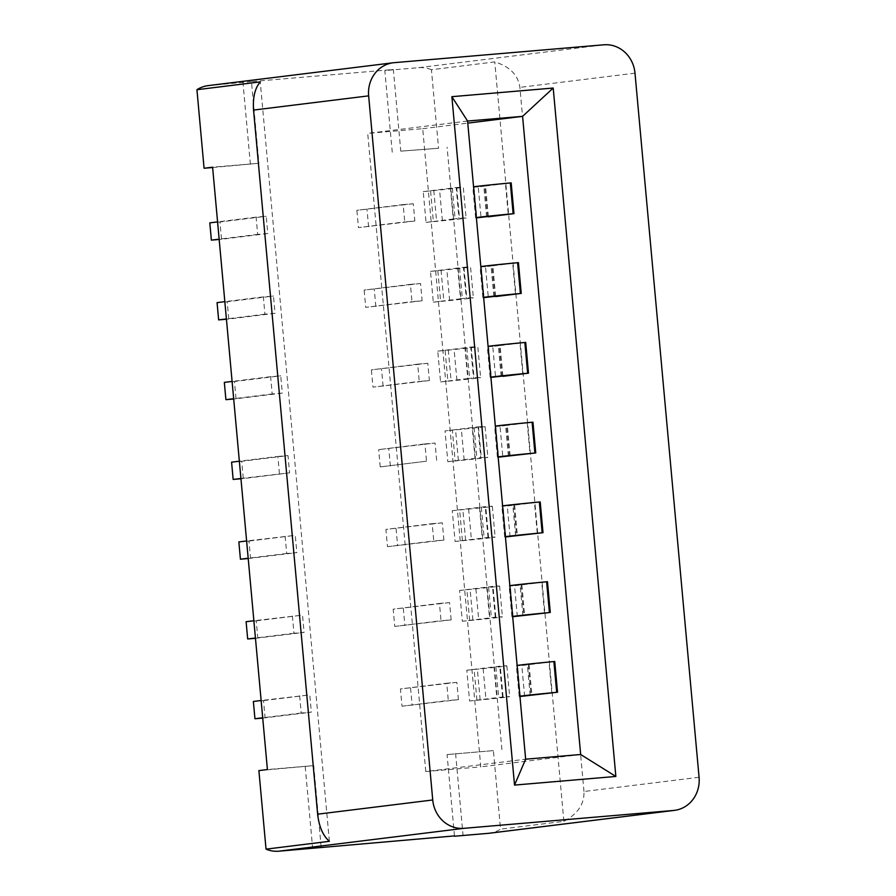 <?xml version="1.0" encoding="UTF-8"?>
<svg xmlns="http://www.w3.org/2000/svg" width="896" height="896" viewBox="0 0 896 896"><rect width="100%" height="100%" fill="white"/><g stroke="black" fill="none" stroke-linecap="round" stroke-linejoin="round"><path stroke-width="0.67" stroke-dasharray="4.48 3.36" d="M425.779 771.534L367.707 133.37L422.71 128.688L480.782 766.842L425.779 771.534L525.65 759.192M493.394 750.624L447.07 754.566L493.394 750.624L500.539 829.158A30.912 28.47 83 0 1 489.362 833.235M455.594 753.514L463.03 835.173M454.474 835.901L447.07 754.566M699.07 777.269L583.979 791.493C584.438 804.048 577.741 813.994 563.875 821.33L500.539 829.158M258.888 770.605L313.734 765.61L267.411 769.552M305.211 766.662L312.648 848.31M321.171 847.258L313.734 765.61M580.664 754.499L480.782 766.842M498.165 457.15A50.456 0.683 -5.2 0 1 497.392 457.106A50.456 0.683 -5.2 0 1 498.142 456.915M426.507 461.182L380.229 466.906L426.507 461.182L424.939 443.912L435.075 443.05L378.661 449.624L424.939 443.912M443.901 540.086L442.333 522.816L432.197 523.678L433.776 540.949L443.901 540.086L387.486 546.672L385.918 529.402L432.197 523.678M442.333 522.816L385.918 529.402M387.486 546.672L433.776 540.949M510.082 536.782L507.282 506.005L540.21 501.939M502.6 505.904A50.456 0.683 174.8 0 0 501.85 506.094A50.456 0.683 174.8 0 0 503.037 506.139L507.282 506.005M505.422 536.928A50.456 0.683 -5.2 0 1 504.65 536.872A50.456 0.683 -5.2 0 1 505.4 536.682M537.286 533.422L534.486 502.645M396.054 528.539L397.622 545.81M514.606 505.098L517.373 535.562M451.158 619.864L449.59 602.582L439.454 603.445L441.034 620.726L451.158 619.864L394.744 626.438L393.176 609.168L439.454 603.445M449.59 602.582L393.176 609.168M394.744 626.438L441.034 620.726M517.339 616.549L514.539 585.771L547.467 581.706M509.858 585.682A50.456 0.683 174.8 0 0 509.107 585.872A50.456 0.683 174.8 0 0 510.294 585.906L514.539 585.771M512.691 616.694A50.456 0.683 -5.2 0 1 511.907 616.65A50.456 0.683 -5.2 0 1 512.669 616.459M544.555 613.189L541.755 582.411M403.312 608.306L404.88 625.576M521.864 584.875L524.642 615.328M458.427 699.63L456.848 682.36L446.723 683.222L448.291 700.493L458.427 699.63L402.013 706.205L400.434 688.934L446.723 683.222M456.848 682.36L400.434 688.934M402.013 706.205L448.291 700.493M524.608 696.326L521.808 665.549L554.736 661.483M517.126 665.448A50.456 0.683 174.8 0 0 516.365 665.638A50.456 0.683 174.8 0 0 517.552 665.672L521.808 665.549M519.949 696.461A50.456 0.683 -5.2 0 1 519.165 696.416A50.456 0.683 -5.2 0 1 519.926 696.226M551.813 692.966L549.013 662.189M410.57 688.072L412.138 705.342M529.122 664.642L531.899 695.094M299.645 695.755L301.224 713.026L311.349 712.163L309.781 694.893L261.128 700.515M301.224 713.026L262.707 717.786M262.73 718.077L311.349 712.163M253.366 701.467L263.502 700.605L265.07 717.886M263.502 700.605L309.781 694.893M466.794 670.23L483.146 668.606A50.456 0.683 174.8 0 0 506.856 665.862A50.456 0.683 174.8 0 0 500.259 666.131L466.794 670.23L469.594 701.008L503.07 696.909A50.456 0.683 -5.2 0 1 509.656 696.64A50.456 0.683 -5.2 0 1 485.957 699.384L469.594 701.008M493.998 666.87L496.81 697.648M502.522 696.942L499.722 666.165M503.07 696.909L500.259 666.131M476.918 700.112L474.118 669.334M292.387 615.989L293.966 633.259L304.091 632.397L302.523 615.115L253.87 620.738M293.966 633.259L255.45 638.019M255.472 638.31L304.091 632.397M246.109 621.701L256.245 620.838L257.813 638.109M256.245 620.838L302.523 615.115M459.536 590.464L475.888 588.84A50.456 0.683 174.8 0 0 499.598 586.096A50.456 0.683 174.8 0 0 493.002 586.354L459.536 590.464L462.336 621.242L495.802 617.131A50.456 0.683 -5.2 0 1 502.398 616.874A50.456 0.683 -5.2 0 1 478.688 619.618L462.336 621.242M486.741 587.104L489.541 617.882M495.264 617.176L492.464 586.398M495.802 617.131L493.002 586.354M469.661 620.334L466.861 589.557M285.13 536.211L286.698 553.493L296.834 552.619L295.266 535.349L246.613 540.971M286.698 553.493L248.181 558.242M248.214 558.544L296.834 552.619M238.851 541.934L248.976 541.072L250.555 558.342M248.976 541.072L295.266 535.349M452.278 510.698L468.63 509.074A50.456 0.683 174.8 0 0 492.341 506.33A50.456 0.683 174.8 0 0 485.744 506.587L452.278 510.698L455.078 541.475L488.544 537.365A50.456 0.683 -5.2 0 1 495.141 537.107A50.456 0.683 -5.2 0 1 471.43 539.851L455.078 541.475M479.483 507.338L482.283 538.115M488.006 537.41L485.206 506.632M488.544 537.365L485.744 506.587M462.403 540.568L459.603 509.79M240.923 478.475L289.576 472.853L288.008 455.582L241.718 461.294L243.298 478.576L289.576 472.853M240.957 478.766L243.298 478.576M447.821 461.698L481.286 457.598A50.456 0.683 -5.2 0 1 487.883 457.33A50.456 0.683 -5.2 0 1 464.173 460.074L447.821 461.698L445.021 430.92L452.334 430.024L455.134 460.802M452.334 430.024L477.949 426.854L480.749 457.632M475.026 458.338L472.226 427.56M510.115 455.784L507.349 425.331L500.024 426.238L502.824 457.016M532.952 422.173L507.349 425.331M583.979 791.493L519.893 87.382C518.09 74.95 509.701 66.461 494.76 61.902L431.424 69.731L438.57 148.266L400.781 151.155L393.344 69.507L251.485 81.592L258.922 163.251L212.598 167.194M563.875 821.33L494.76 61.902M501.917 749.571L447.093 147.213M390.365 466.032L388.786 448.762M436.643 460.32L435.075 443.05M380.229 466.906L378.661 449.624M231.582 462.157L241.718 461.294M279.44 473.715L277.872 456.445L239.355 461.205M277.872 456.445L288.008 455.582M417.682 364.146L427.818 363.272L429.386 380.554L419.25 381.416L417.682 364.146L371.392 369.858L372.971 387.128L419.25 381.416M410.424 284.368L420.549 283.506L422.128 300.776L411.992 301.638L410.424 284.368L364.134 290.091L365.714 307.362L411.992 301.638M403.166 204.602L413.291 203.739L414.87 221.01L404.734 221.872L403.166 204.602L356.877 210.314L358.445 227.595L404.734 221.872M267.792 233.542L257.667 234.405L256.088 217.134L266.224 216.272L267.792 233.542L221.514 239.266L219.946 221.984L266.224 216.272M275.061 313.32L264.925 314.182L263.346 296.901L273.482 296.038L275.061 313.32L228.771 319.032L227.203 301.762L273.482 296.038M282.318 393.086L272.182 393.949L270.614 376.678L280.739 375.816L282.318 393.086L236.029 398.798L234.461 381.528L280.739 375.816M329.37 841.31L260.254 81.894M467.578 121.038L367.707 133.37M437.763 351.154L445.077 350.246L447.877 381.024L440.563 381.931L437.763 351.154L454.115 349.53A50.456 0.683 -5.2 0 0 477.826 346.786L480.626 377.563A50.456 0.683 174.8 0 0 474.029 377.821L467.768 378.571L464.968 347.794L470.691 347.088L473.491 377.866M430.494 271.387L437.819 270.48L440.619 301.258L433.294 302.165L430.494 271.387L446.858 269.763A50.456 0.683 -5.2 0 0 470.557 267.019L473.357 297.797A50.456 0.683 174.8 0 0 466.771 298.054L460.51 298.805L457.71 268.027L463.422 267.322L466.234 298.099M423.237 191.621L430.562 190.714L433.362 221.491L426.037 222.398L423.237 191.621L439.589 189.986A50.456 0.683 -5.2 0 0 463.299 187.253L466.099 218.03A50.456 0.683 174.8 0 0 459.502 218.288L453.242 219.027L450.442 188.25L456.165 187.544L458.965 218.322M422.71 128.688L467.768 123.122M527.229 422.878L530.029 453.656M488.342 216.474L485.565 186.021L478.24 186.928L481.051 217.706M511.179 182.862L505.456 183.568L508.256 214.346M495.6 296.251L492.822 265.798L485.509 266.694L488.309 297.472M518.437 262.629L512.714 263.334L515.514 294.112M502.858 376.018L500.091 345.565L492.766 346.472L495.566 377.25M525.694 342.395L519.971 343.101L522.771 373.878M400.781 151.155L438.57 148.266M393.344 69.507L384.821 70.56L392.246 152.208M431.424 69.731A30.912 28.47 -97 0 0 418.69 67.67L384.821 70.56M208.096 85.635A30.912 28.47 -97 0 1 209.093 85.534L251.485 81.592M212.632 167.518L258.922 163.251M250.398 164.304L242.962 82.645M500.024 426.238L495.779 426.373A50.456 0.683 -5.2 0 1 494.581 426.328A50.456 0.683 -5.2 0 1 495.342 426.138M429.386 380.554L372.971 387.128M492.766 346.472L488.51 346.595A50.456 0.683 -5.2 0 1 487.323 346.562A50.456 0.683 -5.2 0 1 488.085 346.371M519.971 343.101L500.091 345.565M427.818 363.272L371.392 369.858M490.885 377.149A50.456 0.683 174.8 0 0 490.123 377.339A50.456 0.683 174.8 0 0 490.907 377.384M383.107 386.266L381.528 368.995M422.128 300.776L365.714 307.362M485.509 266.694L481.253 266.829A50.456 0.683 -5.2 0 1 480.066 266.784A50.456 0.683 -5.2 0 1 480.827 266.594M512.714 263.334L492.822 265.798M420.549 283.506L364.134 290.091M483.627 297.371A50.456 0.683 174.8 0 0 482.866 297.562A50.456 0.683 174.8 0 0 483.65 297.618M375.838 306.499L374.27 289.229M414.87 221.01L358.445 227.595M478.24 186.928L473.995 187.062A50.456 0.683 -5.2 0 1 472.808 187.018A50.456 0.683 -5.2 0 1 473.57 186.827M505.456 183.568L485.565 186.021M413.291 203.739L356.877 210.314M476.37 217.605A50.456 0.683 174.8 0 0 475.608 217.795A50.456 0.683 174.8 0 0 476.392 217.84M368.581 226.733L367.013 209.451M209.81 222.858L219.946 221.984M256.088 217.134L217.571 221.894M426.037 222.398L442.389 220.763A50.456 0.683 174.8 0 0 466.099 218.03M453.242 219.027L433.362 221.491M430.562 190.714L450.442 188.25M257.667 234.405L219.15 239.165M219.173 239.456L221.514 239.266M456.165 187.544L456.702 187.51A50.456 0.683 -5.2 0 1 463.299 187.253M456.702 187.51L459.502 218.288M217.067 302.624L227.203 301.762M263.346 296.901L224.84 301.661M433.294 302.165L449.658 300.541A50.456 0.683 174.8 0 0 473.357 297.797M460.51 298.805L440.619 301.258M437.819 270.48L457.71 268.027M264.925 314.182L226.408 318.931M226.43 319.234L228.771 319.032M463.422 267.322L463.971 267.277A50.456 0.683 -5.2 0 1 470.557 267.019M463.971 267.277L466.771 298.054M224.325 382.39L234.461 381.528M270.614 376.678L232.098 381.438M440.563 381.931L456.915 380.307A50.456 0.683 174.8 0 0 480.626 377.563M467.768 378.571L447.877 381.024M445.077 350.246L464.968 347.794M272.182 393.949L233.666 398.709M233.699 399L236.029 398.798M470.691 347.088L471.229 347.043A50.456 0.683 -5.2 0 1 477.826 346.786M471.229 347.043L474.029 377.821M477.949 426.854L478.486 426.821A50.456 0.683 -5.2 0 1 485.083 426.552A50.456 0.683 -5.2 0 1 461.373 429.296L445.021 430.92M478.486 426.821L481.286 457.598M505.837 536.917L503.037 506.139M513.766 505.131L516.544 535.674M513.094 616.683L510.294 585.906M521.024 584.898L523.802 615.451M520.352 696.45L517.552 665.672M528.282 664.664L531.07 695.218M483.146 668.606L485.957 699.384M480.144 699.787L477.344 669.01M475.888 588.84L478.688 619.618M472.886 620.021L470.086 589.243M468.63 509.074L471.43 539.851M465.629 540.243L462.829 509.466M458.371 460.477L455.56 429.699M509.286 455.907L506.509 425.354M634.995 73.158L519.893 87.382M418.69 67.67L603.826 44.8M394.218 62.664L209.093 85.534M495.779 426.373L498.579 457.139M488.51 346.595L491.31 377.373M502.029 376.141L499.251 345.587M481.253 266.829L484.053 297.606M494.771 296.363L491.982 265.821M473.995 187.062L476.795 217.84M487.514 216.597L484.725 186.043M442.389 220.763L439.589 189.986M433.787 190.389L436.587 221.166M449.658 300.541L446.858 269.763M441.045 270.155L443.845 300.933M456.915 380.307L454.115 349.53M448.302 349.933L451.102 380.71M464.173 460.074L461.373 429.296M515.637 535.875L512.837 505.098M504.65 536.872L501.85 506.094M522.894 615.642L520.094 584.864M511.907 616.65L509.107 585.872M530.163 695.419L527.363 664.642M519.165 696.416L516.365 665.638M495.869 666.87L498.669 697.648M506.856 665.862L509.656 696.64M488.611 587.093L491.411 617.87M499.598 586.096L502.398 616.874M481.342 507.326L484.142 538.104M492.341 506.33L495.141 537.107M474.085 427.56L476.885 458.338M508.379 456.109L505.579 425.331M497.392 457.106L494.581 426.328M501.122 376.331L498.322 345.554M490.123 377.339L487.323 346.562M493.864 296.565L491.064 265.787M482.866 297.562L480.066 266.784M486.606 216.798L483.795 186.021M475.608 217.795L472.808 187.018M452.312 188.25L455.112 219.027M459.57 268.016L462.37 298.794M466.827 347.782L469.627 378.56M485.083 426.552L487.883 457.33"/><path stroke-width="1.34" d="M266.034 849.139L329.37 841.31C322.952 835.71 319.043 826.661 317.632 814.184L253.557 110.074C252.694 97.574 254.923 88.178 260.254 81.894L196.93 89.712L204.075 168.246L212.598 167.194L267.411 769.552L258.888 770.605L266.034 849.139A30.912 28.47 83 0 0 278.768 851.2L454.474 835.901M454.496 836.226L488.376 833.336A30.912 28.47 83 0 0 489.362 833.235L674.498 810.365A30.912 28.47 -97 0 1 673.501 810.466L463.904 828.33A30.912 28.47 -97 0 1 432.734 799.971L368.648 95.861A30.912 28.47 83 0 1 393.232 62.765A30.912 28.47 83 0 1 394.218 62.664L603.826 44.8A30.912 28.47 83 0 1 634.995 73.158L699.07 777.269A30.912 28.47 -97 0 1 674.498 810.365M467.768 123.122L522.581 116.346L580.664 754.499L525.65 759.192L514.528 785.086L615.854 776.451L553.202 88.043L451.875 96.678L514.528 785.086M580.664 754.499L615.854 776.451M498.142 456.915A50.456 0.683 -5.2 0 1 534.901 453.029L498.579 457.139A50.456 0.683 -5.2 0 1 498.165 457.15M505.4 536.682A50.456 0.683 -5.2 0 1 542.158 532.795L505.837 536.917A50.456 0.683 -5.2 0 1 505.422 536.928M543.01 532.717L540.21 501.939L539.358 502.018A50.456 0.683 174.8 0 0 502.6 505.904M539.358 502.018L542.158 532.795M512.669 616.459A50.456 0.683 -5.2 0 1 549.416 612.562L513.094 616.683A50.456 0.683 -5.2 0 1 512.691 616.694M550.278 612.483L547.467 581.706L546.616 581.784A50.456 0.683 174.8 0 0 509.858 585.682M546.616 581.784L549.416 612.562M519.926 696.226A50.456 0.683 -5.2 0 1 556.685 692.339L520.352 696.45A50.456 0.683 -5.2 0 1 519.949 696.461M557.536 692.261L554.736 661.483L553.885 661.562A50.456 0.683 174.8 0 0 517.126 665.448M553.885 661.562L556.685 692.339M262.707 717.786L254.934 718.749L262.73 718.077M261.128 700.515L253.366 701.467L254.934 718.749M255.45 638.019L247.677 638.971L255.472 638.31M253.87 620.738L246.109 621.701L247.677 638.971M248.181 558.242L240.419 559.205L248.214 558.544M246.613 540.971L238.851 541.934L240.419 559.205M240.923 478.475L233.162 479.438L240.957 478.766M233.162 479.438L231.582 462.157L239.355 461.205M451.875 96.678L467.578 121.038L525.65 759.192M535.752 452.95L532.952 422.173L532.101 422.251A50.456 0.683 -5.2 0 0 495.342 426.138M476.392 217.84A50.456 0.683 174.8 0 0 476.795 217.84L488.342 216.474M488.365 216.798L513.979 213.64L511.179 182.862L510.328 182.941A50.456 0.683 -5.2 0 0 473.57 186.827M483.65 297.618A50.456 0.683 174.8 0 0 484.053 297.606L495.6 296.251M495.622 296.565L521.237 293.406L518.437 262.629L517.586 262.707A50.456 0.683 -5.2 0 0 480.827 266.594M490.907 377.384A50.456 0.683 174.8 0 0 491.31 377.373L502.858 376.018M502.891 376.342L528.494 373.173L525.694 342.395L524.843 342.474A50.456 0.683 -5.2 0 0 488.085 346.371M196.93 89.712A30.912 28.47 -97 0 1 208.096 85.635L393.232 62.765M204.075 168.246L212.632 167.518M553.202 88.043L522.581 116.346L467.578 121.038M534.901 453.029L532.101 422.251M528.494 373.173L527.643 373.251A50.456 0.683 174.8 0 0 490.885 377.149M527.643 373.251L524.843 342.474M521.237 293.406L520.386 293.485A50.456 0.683 174.8 0 0 483.627 297.371M520.386 293.485L517.586 262.707M513.979 213.64L513.128 213.718A50.456 0.683 174.8 0 0 476.37 217.605M513.128 213.718L510.328 182.941M217.571 221.894L209.81 222.858L211.378 240.128L219.173 239.456M219.15 239.165L211.378 240.128M224.84 301.661L217.067 302.624L218.635 319.894L226.43 319.234M226.408 318.931L218.635 319.894M232.098 381.438L224.325 382.39L225.904 399.661L233.699 399M233.666 398.709L225.904 399.661M488.376 833.336L673.501 810.466M463.904 828.33L278.768 851.2M317.632 814.184L432.734 799.971M253.557 110.074L368.648 95.861"/></g></svg>
